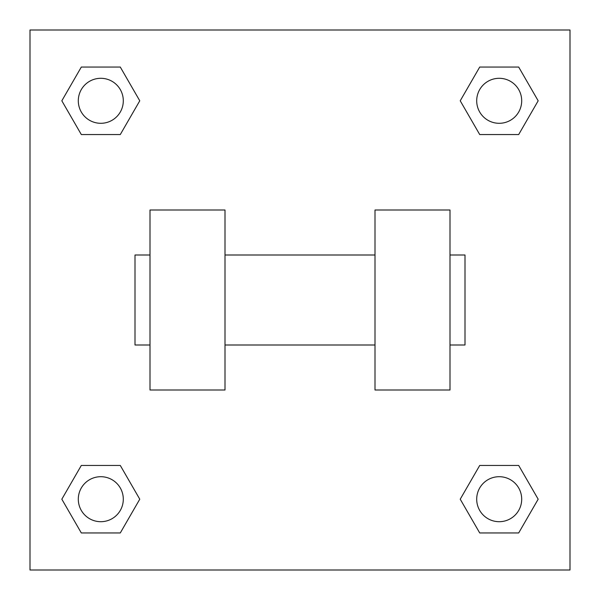 <?xml version="1.0" encoding="UTF-8"?>
<svg xmlns="http://www.w3.org/2000/svg" width="600" height="600" viewBox="0 0 600 600"><rect width="100%" height="100%" fill="white"/><g stroke="black" fill="none" stroke-linecap="round" stroke-linejoin="round"><path stroke-width="0.9" d="M139.77 100.8L120.285 134.55L81.315 134.55L61.83 100.8L81.315 67.05L120.285 67.05L139.77 100.8L120.285 134.55L105.96 134.55M105.96 465.45L120.285 465.45L139.77 499.2L120.285 532.95L81.315 532.95L61.83 499.2L81.315 465.45L120.285 465.45M494.04 134.55L479.715 134.55L460.23 100.8L479.715 67.05L518.685 67.05L538.17 100.8L518.685 134.55L479.715 134.55M460.23 499.2L479.715 465.45L518.685 465.45L538.17 499.2L518.685 532.95L479.715 532.95L460.23 499.2L479.715 465.45L494.04 465.45M479.715 465.45L518.685 465.45L479.715 465.45M518.685 532.95L479.715 532.95L518.685 532.95L538.17 499.2M521.7 499.2A22.5 22.5 0 0 0 487.95 479.715A22.5 22.5 0 0 0 487.95 518.685A22.5 22.5 0 0 0 521.7 499.2M120.285 532.95L81.315 532.95L120.285 532.95L139.77 499.2M123.3 499.2A22.5 22.5 0 0 0 89.55 479.715A22.5 22.5 0 0 0 89.55 518.685A22.5 22.5 0 0 0 123.3 499.2M479.715 67.05L518.685 67.05L479.715 67.05L460.23 100.8M521.7 100.8A22.5 22.5 0 0 0 487.95 81.315A22.5 22.5 0 0 0 487.95 120.285A22.5 22.5 0 0 0 521.7 100.8M81.315 67.05L120.285 67.05L81.315 67.05L61.83 100.8M120.285 134.55L81.315 134.55L120.285 134.55M123.3 100.8A22.5 22.5 0 0 0 89.55 81.315A22.5 22.5 0 0 0 89.55 120.285A22.5 22.5 0 0 0 123.3 100.8M570 30L570 570L30 570L30 30L570 30M61.83 499.2L81.315 465.45M538.17 100.8L518.685 134.55M375 210L375 390L450 390L450 210L375 210M225 390L225 210L150 210L150 390L225 390M450 345L465 345L465 255L450 255M150 255L135 255L135 345L150 345M375 255L225 255M375 345L225 345"/></g></svg>
